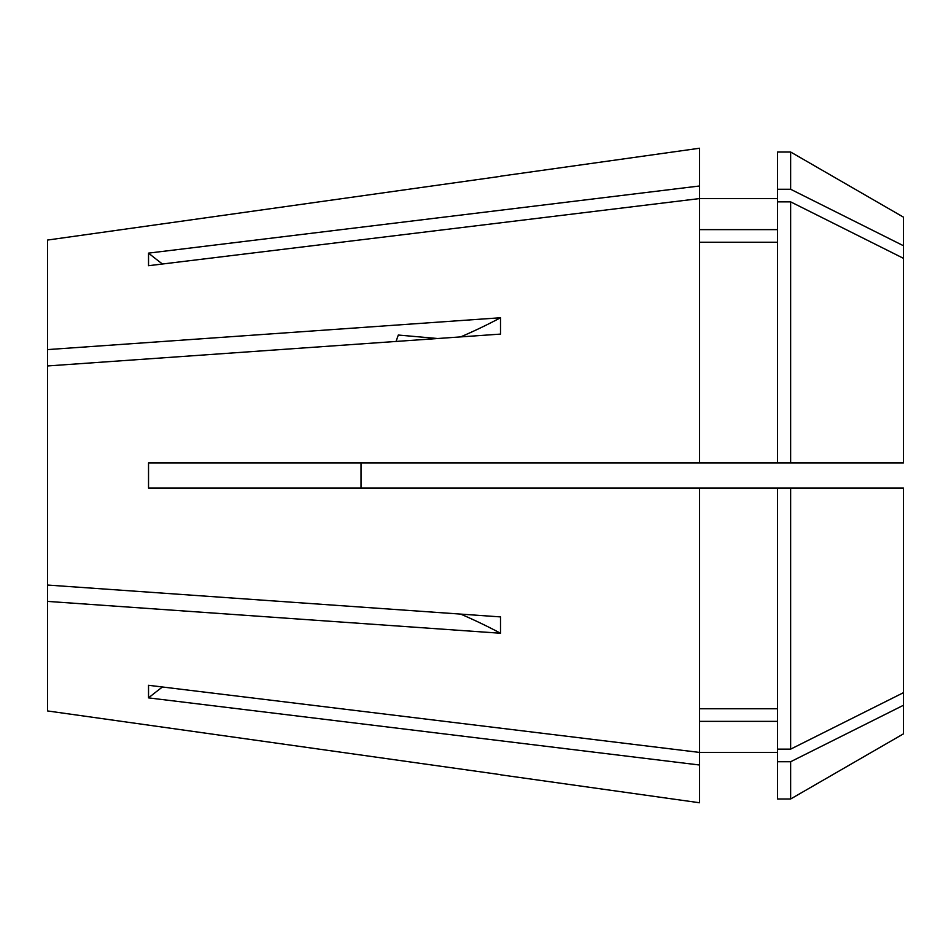 <?xml version="1.0" encoding="UTF-8"?>
<svg xmlns="http://www.w3.org/2000/svg" width="951" height="951" viewBox="0 0 951 951"><rect width="100%" height="100%" fill="white"/><g stroke="black" fill="none" stroke-linecap="round" stroke-linejoin="round"><path stroke-width="1.43" d="M500.678 774.815L699.544 802.763L699.544 765.008L148.534 697.879L148.534 685.291L699.544 752.419L699.544 488.089L903.45 488.089L903.45 705.273L790.65 761.727L777.585 761.727L777.585 488.089M777.585 198.593L699.544 198.593L699.544 462.911L148.534 462.911L148.534 488.089L699.544 488.089M47.55 710.944L500.511 774.649L47.55 710.944L47.55 601.401L500.511 633.247L500.511 616.902L47.55 585.043L47.55 365.957L500.511 334.098L500.511 317.753A503.471 251.73 0 0 1 460.641 336.904M437.722 338.52L398.303 335.037L396.044 341.445M500.511 317.753L47.55 349.599L47.55 365.957M790.65 462.911L903.45 462.911L903.45 217.149L790.65 152.017L777.585 152.017L777.585 462.911L790.65 462.911L790.65 201.862L777.585 201.862M790.65 761.727L790.65 798.983L903.45 733.851L903.45 705.273M47.55 240.056L500.511 176.351L47.55 240.056L47.55 349.599M699.544 185.992L699.544 198.581L148.534 265.709L148.534 253.121L699.544 185.992L699.544 148.237L500.678 176.185M777.585 242.232L699.544 242.232M699.544 462.911L777.585 462.911M777.585 229.643L699.544 229.643M903.45 245.727L790.65 189.273L777.585 189.273M790.65 189.273L790.65 152.017M903.45 258.315L790.65 201.862M777.585 752.407L699.544 752.407L699.544 765.008M777.585 721.357L699.544 721.357M790.65 798.983L777.585 798.983L777.585 761.727M777.585 708.768L699.544 708.768M903.45 692.685L790.65 749.138L777.585 749.138M790.65 749.138L790.65 488.089M47.55 601.401L47.55 585.043M500.511 633.247A503.471 251.73 0 0 0 460.641 614.096M361.035 462.911L361.035 488.089M162.466 686.979A629.336 545.018 0 0 0 148.534 697.879M162.466 264.021A629.336 545.018 0 0 1 148.534 253.121"/></g></svg>
